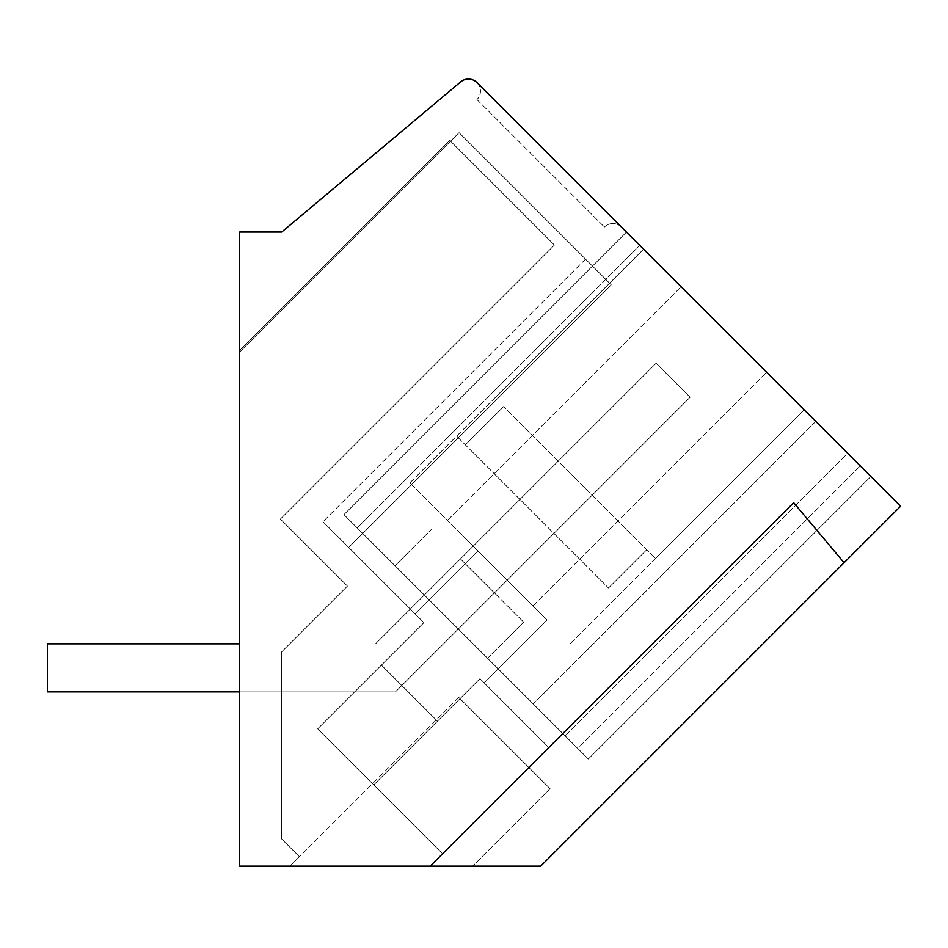 <?xml version="1.0" encoding="UTF-8"?>
<svg xmlns="http://www.w3.org/2000/svg" width="948" height="948" viewBox="0 0 948 948"><rect width="100%" height="100%" fill="white"/><g stroke="black" fill="none" stroke-linecap="round" stroke-linejoin="round"><path stroke-width="0.71" stroke-dasharray="4.74 3.56" d="M844.076 562.745L793.677 502.677L844.076 562.745L540.68 866.152L239.666 866.152L239.666 352.052L459.057 132.661L239.666 352.052L459.057 132.661L239.666 352.052L239.666 866.152L239.666 232.035L281.734 232.035L460.716 81.848A12.016 12.016 0 0 1 476.939 82.559L900.6 506.22L844.076 562.745L793.677 502.677L442.598 853.757L317.687 728.846L442.598 853.757L373.761 784.92L442.598 853.757L548.809 747.545L479.972 678.709L548.809 747.545L479.972 678.709L548.809 747.545L442.598 853.757L317.687 728.846L442.598 853.757L548.809 747.545L442.598 853.757L373.761 784.92L479.972 678.709L437.49 721.191L381.416 665.117L423.898 622.635L348.698 547.434L611.259 284.862L459.057 132.661L611.259 284.862L585.544 259.148L611.259 284.862L348.698 547.434L322.984 521.72L348.698 547.434L611.259 284.862L459.057 132.661L611.259 284.862L348.698 547.434L322.984 521.72L423.898 622.635L317.687 728.846L423.898 622.635L317.687 728.846L423.898 622.635L348.698 547.434L611.259 284.862L348.698 547.434L423.898 622.635L415.034 613.771L423.898 622.635L381.416 665.117L437.49 721.191L479.972 678.709L484.203 682.939L479.972 678.709L373.761 784.92L442.598 853.757L430.214 866.152L239.666 866.152L239.666 352.052L239.666 866.152L472.685 866.152L239.666 866.152L239.666 350.416L239.666 866.152L239.666 350.416L239.666 866.152L239.666 350.416L239.666 866.152L239.666 350.416L239.666 866.152L239.666 350.416L239.666 866.152L239.666 350.416L239.666 866.152L239.666 350.416L239.666 866.152L239.666 350.416L239.666 866.152L239.666 350.416L239.666 866.152L239.666 350.416L239.666 866.152L239.666 350.416L239.666 866.152L239.666 350.416L239.666 866.152L430.214 866.152L239.666 866.152L290.005 866.152L299.426 856.731L281.734 839.051L299.426 856.731L281.734 839.051L281.734 651.797L289.685 643.846L375.503 643.846L460.444 558.905L375.503 643.846L289.685 643.846L375.503 643.846L460.444 558.905L375.503 643.846L289.685 643.846L375.503 643.846L460.444 558.905L375.503 643.846L289.685 643.846L375.503 643.846L460.444 558.905L375.503 643.846L289.685 643.846L375.503 643.846L460.444 558.905L375.503 643.846L289.685 643.846L375.503 643.846L460.444 558.905L375.503 643.846L289.685 643.846L375.503 643.846L460.444 558.905L375.503 643.846L289.685 643.846L375.503 643.846L460.444 558.905L375.503 643.846L289.685 643.846L375.503 643.846L460.444 558.905L375.503 643.846L289.685 643.846L375.503 643.846L460.444 558.905L375.503 643.846L289.685 643.846L375.503 643.846L460.444 558.905L375.503 643.846L289.685 643.846L375.503 643.846L460.444 558.905L375.503 643.846L289.685 643.846L281.734 651.797L347.43 586.101L280.407 519.077L347.43 586.101L281.734 651.797L281.734 839.051L281.734 651.797L347.43 586.101L280.407 519.077L347.43 586.101L281.734 651.797L281.734 839.051L299.426 856.731L281.734 839.051L281.734 651.797L347.43 586.101L280.407 519.077L347.43 586.101L281.734 651.797L281.734 839.051L299.426 856.731L281.734 839.051L281.734 651.797L347.43 586.101L280.407 519.077L347.43 586.101L281.734 651.797L281.734 839.051L299.426 856.731L281.734 839.051L281.734 651.797L347.43 586.101L280.407 519.077L347.43 586.101L281.734 651.797L281.734 839.051L299.426 856.731L281.734 839.051L281.734 651.797L347.43 586.101L280.407 519.077L347.43 586.101L281.734 651.797L281.734 839.051L299.426 856.731L281.734 839.051L281.734 651.797L347.43 586.101L280.407 519.077L347.43 586.101L281.734 651.797L281.734 839.051L299.426 856.731L281.734 839.051L281.734 651.797L347.43 586.101L280.407 519.077L347.43 586.101L281.734 651.797L281.734 839.051L299.426 856.731L281.734 839.051L281.734 651.797L347.43 586.101L280.407 519.077L347.43 586.101L281.734 651.797L281.734 839.051L299.426 856.731L281.734 839.051L281.734 651.797L347.43 586.101L280.407 519.077L347.43 586.101L281.734 651.797L281.734 839.051L299.426 856.731L281.734 839.051L281.734 651.797L347.43 586.101L280.407 519.077L347.43 586.101L281.734 651.797L281.734 839.051L299.426 856.731L281.734 839.051L281.734 651.797L347.43 586.101L280.407 519.077L347.43 586.101L281.734 651.797L281.734 839.051L299.426 856.731L290.005 866.152L299.426 856.731L290.005 866.152L299.426 856.731L290.005 866.152L299.426 856.731L290.005 866.152L299.426 856.731L290.005 866.152L299.426 856.731L290.005 866.152L299.426 856.731L290.005 866.152L299.426 856.731L290.005 866.152L299.426 856.731L290.005 866.152L299.426 856.731L290.005 866.152L299.426 856.731L290.005 866.152L299.426 856.731L290.005 866.152L239.666 866.152L430.214 866.152L793.677 502.677L430.214 866.152M476.951 82.571A12.028 12.028 0 0 1 476.951 99.564A12.028 12.028 0 0 0 476.939 82.559L621.414 227.046A12.028 12.028 0 0 0 604.421 227.046A12.028 12.028 0 0 1 621.414 227.046M847.654 453.286L626.474 232.094L870.856 476.489L626.474 232.094L870.856 476.489L626.474 232.094L870.856 476.489L626.474 232.094L870.856 476.489L626.474 232.094L870.856 476.489L626.474 232.094L870.856 476.489L626.474 232.094L870.856 476.489L626.474 232.094L870.856 476.489L847.654 453.286L565.126 735.814L577.699 748.399L533.25 703.937L588.329 759.016L343.934 514.634L588.329 759.016L343.934 514.634L626.474 232.094L639.734 245.366L626.474 232.094L343.934 514.634L626.474 232.094L343.934 514.634L577.699 748.399L343.934 514.634L626.474 232.094L343.934 514.634L626.474 232.094L343.934 514.634L588.329 759.016L343.934 514.634L626.474 232.094L343.934 514.634L626.474 232.094L343.934 514.634L588.329 759.016L343.934 514.634L626.474 232.094L343.934 514.634L626.474 232.094L343.934 514.634L588.329 759.016L343.934 514.634L626.474 232.094L343.934 514.634L626.474 232.094L343.934 514.634L588.329 759.016L343.934 514.634L626.474 232.094L343.934 514.634L626.474 232.094L343.934 514.634L588.329 759.016L343.934 514.634L626.474 232.094L343.934 514.634L626.474 232.094L343.934 514.634L565.126 735.814L343.934 514.634L626.474 232.094L343.934 514.634L626.474 232.094L343.934 514.634L533.25 703.937L343.934 514.634L626.474 232.094L343.934 514.634L626.474 232.094L343.934 514.634L577.699 748.399L343.934 514.634L626.474 232.094L343.934 514.634L626.474 232.094L343.934 514.634L588.329 759.016L343.934 514.634L626.474 232.094L343.934 514.634L626.474 232.094L343.934 514.634L588.329 759.016L565.126 735.814L847.654 453.286M723.857 329.489L643.562 249.182L723.857 329.489M870.856 476.489L588.329 759.016L870.856 476.489L588.329 759.016L870.856 476.489L588.329 759.016L870.856 476.489L588.329 759.016L870.856 476.489L588.329 759.016L870.856 476.489L588.329 759.016L870.856 476.489L588.329 759.016L870.856 476.489L588.329 759.016L870.856 476.489L588.329 759.016L870.856 476.489L588.329 759.016L870.856 476.489L588.329 759.016L870.856 476.489L588.329 759.016L870.856 476.489L860.239 465.859L577.699 748.399L588.329 759.016L577.699 748.399L860.239 465.859M550.077 788.748L472.685 866.152L550.077 788.748L458.749 697.408L550.077 788.748M458.749 697.408L290.005 866.152L458.749 697.408M554.438 245.034L280.407 519.077L554.438 245.034L449.743 140.34L554.438 245.034L449.743 140.34L239.666 350.416L449.743 140.34L239.666 350.416L449.743 140.34L554.438 245.034L280.407 519.077L554.438 245.034L449.743 140.34L239.666 350.416L449.743 140.34L554.438 245.034L280.407 519.077L554.438 245.034L449.743 140.34L239.666 350.416L449.743 140.34L554.438 245.034L280.407 519.077L554.438 245.034L449.743 140.34L239.666 350.416L449.743 140.34L554.438 245.034L280.407 519.077L554.438 245.034L449.743 140.34L239.666 350.416L449.743 140.34L554.438 245.034L280.407 519.077L554.438 245.034L449.743 140.34L239.666 350.416L449.743 140.34L554.438 245.034L280.407 519.077L554.438 245.034L449.743 140.34L239.666 350.416L449.743 140.34L554.438 245.034L280.407 519.077L554.438 245.034L449.743 140.34L239.666 350.416L449.743 140.34L554.438 245.034L280.407 519.077L554.438 245.034L449.743 140.34L239.666 350.416L449.743 140.34L554.438 245.034L280.407 519.077L554.438 245.034L449.743 140.34L239.666 350.416L449.743 140.34L554.438 245.034L280.407 519.077L554.438 245.034L449.743 140.34L239.666 350.416L449.743 140.34L554.438 245.034L280.407 519.077L554.438 245.034M547.091 620.063L477.922 550.895L415.034 613.771L423.898 622.635L381.416 665.117L423.898 622.635L415.034 613.771L477.922 550.895L547.091 620.063L484.203 682.939L479.972 678.709L373.761 784.92L479.972 678.709L484.203 682.939L547.091 620.063L484.203 682.939L547.091 620.063L477.922 550.895L415.034 613.771L477.922 550.895L547.091 620.063M611.259 284.862L348.698 547.434L611.259 284.862L585.544 259.148L611.259 284.862M476.951 99.564L604.421 227.046L476.951 99.564M815.778 421.41L533.25 703.937L815.778 421.41M490.187 563.159L409.88 482.864L490.187 563.159M626.474 232.094L343.934 514.634L626.474 232.094M343.934 514.634L357.206 527.894L343.934 514.634M281.734 691.91L281.734 651.797L281.734 691.91L281.734 651.797L281.734 691.91L281.734 651.797L281.734 691.91L281.734 651.797L281.734 691.91L281.734 651.797L281.734 691.91L281.734 651.797L281.734 691.91L281.734 651.797L281.734 691.91L281.734 651.797L281.734 691.91L281.734 651.797L281.734 691.91L281.734 651.797L281.734 691.91L281.734 651.797L281.734 691.91L281.734 651.797L281.734 691.91L395.423 691.91L494.429 592.903L460.444 558.905L494.429 592.903L395.423 691.91L281.734 691.91L395.423 691.91L494.429 592.903L460.444 558.905L494.429 592.903L395.423 691.91L281.734 691.91L395.423 691.91L494.429 592.903L460.444 558.905L494.429 592.903L395.423 691.91L281.734 691.91L395.423 691.91L494.429 592.903L460.444 558.905L494.429 592.903L395.423 691.91L281.734 691.91L395.423 691.91L494.429 592.903L460.444 558.905L494.429 592.903L395.423 691.91L281.734 691.91L395.423 691.91L494.429 592.903L460.444 558.905L494.429 592.903L395.423 691.91L281.734 691.91L395.423 691.91L494.429 592.903L460.444 558.905L494.429 592.903L395.423 691.91L281.734 691.91L395.423 691.91L494.429 592.903L460.444 558.905L494.429 592.903L395.423 691.91L281.734 691.91L395.423 691.91L494.429 592.903L460.444 558.905L494.429 592.903L395.423 691.91L281.734 691.91L395.423 691.91L494.429 592.903L460.444 558.905L494.429 592.903L395.423 691.91L281.734 691.91L395.423 691.91L494.429 592.903L460.444 558.905L494.429 592.903L395.423 691.91L281.734 691.91L395.423 691.91L494.429 592.903L460.444 558.905L494.429 592.903L395.423 691.91L281.734 691.91M437.49 721.191L479.972 678.709L437.49 721.191L381.416 665.117L437.49 721.191M441.33 612.017L395.067 565.755L441.33 612.017M477.436 575.898L523.699 622.161L477.436 575.898M239.666 643.846L375.503 643.846L656.087 363.262L690.085 397.248L656.087 363.262L375.503 643.846L47.4 643.846L47.4 691.91L47.4 643.846L375.503 643.846L656.087 363.262L690.085 397.248L656.087 363.262L375.503 643.846L47.4 643.846L47.4 691.91L47.4 643.846L375.503 643.846L656.087 363.262L690.085 397.248L656.087 363.262L375.503 643.846L47.4 643.846L47.4 691.91L47.4 643.846L375.503 643.846L656.087 363.262L690.085 397.248L656.087 363.262L375.503 643.846L47.4 643.846L47.4 691.91L47.4 643.846L375.503 643.846L656.087 363.262L690.085 397.248L656.087 363.262L375.503 643.846L47.4 643.846L47.4 691.91L47.4 643.846L375.503 643.846L656.087 363.262L690.085 397.248L656.087 363.262L375.503 643.846L47.4 643.846L47.4 691.91L47.4 643.846L375.503 643.846L656.087 363.262L690.085 397.248L656.087 363.262L375.503 643.846L47.4 643.846L47.4 691.91L47.4 643.846L375.503 643.846L656.087 363.262L690.085 397.248L656.087 363.262L375.503 643.846L47.4 643.846L47.4 691.91L47.4 643.846L375.503 643.846L656.087 363.262L690.085 397.248L656.087 363.262L375.503 643.846L47.4 643.846L47.4 691.91L47.4 643.846L375.503 643.846L656.087 363.262L690.085 397.248L656.087 363.262L375.503 643.846L47.4 643.846L47.4 691.91L47.4 643.846L375.503 643.846L656.087 363.262L690.085 397.248L656.087 363.262L375.503 643.846L47.4 643.846L47.4 691.91L47.4 643.846L375.503 643.846L656.087 363.262L690.085 397.248L395.423 691.91L690.085 397.248L395.423 691.91L47.4 691.91L395.423 691.91L690.085 397.248L395.423 691.91L47.4 691.91L395.423 691.91L690.085 397.248L395.423 691.91L47.4 691.91L395.423 691.91L690.085 397.248L395.423 691.91L47.4 691.91L395.423 691.91L690.085 397.248L395.423 691.91L47.4 691.91L395.423 691.91L690.085 397.248L395.423 691.91L47.4 691.91L395.423 691.91L690.085 397.248L395.423 691.91L47.4 691.91L395.423 691.91L690.085 397.248L395.423 691.91L47.4 691.91L395.423 691.91L690.085 397.248L395.423 691.91L47.4 691.91L395.423 691.91L690.085 397.248L395.423 691.91L47.4 691.91L395.423 691.91L690.085 397.248L395.423 691.91L47.4 691.91L395.423 691.91L690.085 397.248L656.087 363.262L375.503 643.846L47.4 643.846L47.4 691.91L239.666 691.91M490.791 563.764L447.42 520.393L490.791 563.764M724.462 330.082L681.091 286.723L724.462 330.082M575.152 478.183L655.459 558.479L575.152 478.183M536.924 516.423L456.616 436.127L536.924 516.423M576.171 479.19L503.566 406.597L576.171 479.19M535.904 515.416L608.509 588.009L535.904 515.416M476.939 82.559A12.016 12.016 0 0 0 460.716 81.848A12.016 12.016 0 0 1 476.939 82.559M585.544 259.148L322.984 521.72L585.544 259.148M357.206 527.894L639.734 245.366L357.206 527.894M570.483 643.455L804.153 409.785L570.483 643.455M409.88 482.864L643.562 249.182L409.88 482.864M395.067 565.755L431.174 529.648L395.067 565.755M487.58 658.279L523.699 622.161L487.58 658.279M447.42 520.393L681.091 286.723L447.42 520.393M532.942 605.914L766.624 372.244L532.942 605.914M655.459 558.479L804.153 409.785L655.459 558.479M494.856 397.887L643.562 249.182L494.856 397.887M646.749 549.769L608.509 588.009L646.749 549.769M503.566 406.597L465.326 444.837L503.566 406.597"/><path stroke-width="1.42" d="M900.6 506.22L540.68 866.152L239.666 866.152L239.666 232.035L281.734 232.035L460.716 81.848A12.016 12.016 0 0 1 476.939 82.559L900.6 506.22M844.076 562.745L793.677 502.677L430.214 866.152M476.951 82.571A12.028 12.028 0 0 0 476.939 82.559L621.414 227.046M860.239 465.859L870.856 476.489M239.666 643.846L47.4 643.846L47.4 691.91L239.666 691.91"/></g></svg>
